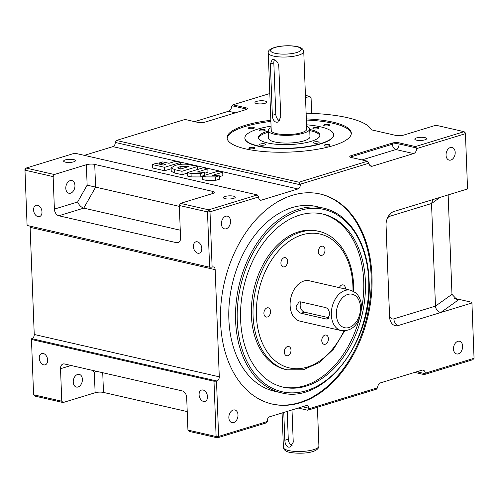 <?xml version="1.0" encoding="UTF-8"?>
<svg xmlns="http://www.w3.org/2000/svg" width="499" height="499" viewBox="0 0 499 499"><rect width="100%" height="100%" fill="white"/><g stroke="black" fill="none" stroke-linecap="round" stroke-linejoin="round"><path stroke-width="0.75" d="M265.056 101.054A5.919 1.578 -2.2 0 0 258.588 100.954A5.919 1.578 -2.2 0 0 254.977 102.557A5.919 1.578 -2.2 0 0 256.736 103.599A5.919 1.578 -2.2 0 0 263.204 103.698A5.919 1.578 -2.2 0 0 266.809 102.102A5.919 1.578 -2.2 0 0 265.056 101.054M424.867 137.612A5.919 1.578 -2.2 0 0 418.399 137.512A5.919 1.578 -2.2 0 0 414.794 139.115A5.919 1.578 -2.2 0 0 416.546 140.157A5.919 1.578 -2.2 0 0 423.015 140.256A5.919 1.578 -2.2 0 0 426.62 138.66A5.919 1.578 -2.2 0 0 424.867 137.612M270.845 120.284A62.157 16.592 -2.2 0 0 227.089 137.88A62.157 16.592 -2.2 0 0 245.52 148.858A62.157 16.592 -2.2 0 0 313.416 149.918A62.157 16.592 -2.2 0 0 351.308 133.108A62.157 16.592 -2.2 0 0 332.877 122.13A62.157 16.592 -2.2 0 0 306.336 118.924M351.29 133.676A62.157 16.592 -2.2 0 0 332.92 123.272A62.157 16.592 -2.2 0 0 306.38 120.059M270.888 121.425A62.157 16.592 -2.2 0 0 227.145 138.448M82.391 379.327A6.512 4.46 -77.1 0 1 76.366 387.074A6.512 4.46 -77.1 0 1 73.241 382.128A6.512 4.46 -77.1 0 1 79.272 374.381A6.512 4.46 -77.1 0 1 82.391 379.327M74.95 185.509A6.512 4.46 -77.1 0 1 68.918 193.256A6.512 4.46 -77.1 0 1 65.799 188.31A6.512 4.46 -77.1 0 1 71.825 180.563A6.512 4.46 -77.1 0 1 74.95 185.509M462.642 346.2A6.512 4.46 -77.1 0 1 456.616 353.947A6.512 4.46 -77.1 0 1 453.491 349.001A6.512 4.46 -77.1 0 1 459.517 341.254A6.512 4.46 -77.1 0 1 462.642 346.2M446.044 155.183A6.512 4.46 102.9 0 0 449.169 160.129A6.512 4.46 102.9 0 0 455.194 152.382A6.512 4.46 102.9 0 0 452.075 147.436A6.512 4.46 102.9 0 0 446.044 155.183M221.406 223.908A6.512 4.46 102.9 0 0 224.525 228.854A6.512 4.46 102.9 0 0 230.557 221.107A6.512 4.46 102.9 0 0 227.432 216.161A6.512 4.46 102.9 0 0 221.406 223.908M237.998 414.925A6.512 4.46 -77.1 0 1 231.973 422.672A6.512 4.46 -77.1 0 1 228.848 417.719A6.512 4.46 -77.1 0 1 234.879 409.972A6.512 4.46 -77.1 0 1 237.998 414.925M220.552 322.217A107.734 73.771 102.9 0 0 272.236 404.071A107.734 73.771 102.9 0 0 371.973 275.891A107.734 73.771 102.9 0 0 320.289 194.03A107.734 73.771 102.9 0 0 220.552 322.217M271.818 403.978A107.734 73.771 102.9 0 0 371.131 275.697A107.734 73.771 102.9 0 0 319.865 193.936M43.263 353.467A5.919 4.017 -107 0 0 41.748 353.504A5.919 4.017 -107 0 0 39.39 359.274A5.919 4.017 -107 0 0 43.7 364.869A5.919 4.017 -107 0 0 45.209 364.825A5.919 4.017 -107 0 0 47.573 359.062A5.919 4.017 -107 0 0 43.263 353.467M203.074 390.025A5.919 4.017 -107 0 0 201.559 390.062A5.919 4.017 -107 0 0 199.201 395.832A5.919 4.017 -107 0 0 203.511 401.427A5.919 4.017 -107 0 0 205.027 401.383A5.919 4.017 -107 0 0 207.384 395.62A5.919 4.017 -107 0 0 203.074 390.025M37.568 205.251A5.919 4.017 -107 0 0 36.053 205.295A5.919 4.017 -107 0 0 33.695 211.065A5.919 4.017 -107 0 0 38.005 216.653A5.919 4.017 -107 0 0 39.521 216.616A5.919 4.017 -107 0 0 41.879 210.846A5.919 4.017 -107 0 0 37.568 205.251M197.379 241.809A5.919 4.017 -107 0 0 195.864 241.853A5.919 4.017 -107 0 0 193.506 247.623A5.919 4.017 -107 0 0 197.816 253.211A5.919 4.017 -107 0 0 199.332 253.174A5.919 4.017 -107 0 0 201.69 247.404A5.919 4.017 -107 0 0 197.379 241.809M233.507 196.157A5.919 1.578 -2.2 0 0 227.039 196.051A5.919 1.578 -2.2 0 0 223.433 197.654A5.919 1.578 -2.2 0 0 225.186 198.702A5.919 1.578 -2.2 0 0 231.655 198.802A5.919 1.578 -2.2 0 0 235.26 197.199A5.919 1.578 -2.2 0 0 233.507 196.157M73.696 159.599A5.919 1.578 -2.2 0 0 67.228 159.493A5.919 1.578 -2.2 0 0 63.616 161.096A5.919 1.578 -2.2 0 0 65.375 162.144A5.919 1.578 -2.2 0 0 71.837 162.244A5.919 1.578 -2.2 0 0 75.449 160.641A5.919 1.578 -2.2 0 0 73.696 159.599M326.664 124.388A2.963 0.792 -2.2 0 0 323.726 125.293A2.963 0.792 -2.2 0 0 326.702 125.966A2.963 0.792 -2.2 0 0 329.639 125.068A2.963 0.792 -2.2 0 0 326.664 124.388M251.377 127.183A2.963 0.792 -2.2 0 0 248.433 128.087A2.963 0.792 -2.2 0 0 251.409 128.767A2.963 0.792 -2.2 0 0 254.347 127.863A2.963 0.792 -2.2 0 0 251.377 127.183M251.783 147.299A2.963 0.792 -2.2 0 0 248.845 148.203A2.963 0.792 -2.2 0 0 251.82 148.877A2.963 0.792 -2.2 0 0 254.758 147.972A2.963 0.792 -2.2 0 0 251.783 147.299M327.076 144.504A2.963 0.792 -2.2 0 0 324.132 145.402A2.963 0.792 -2.2 0 0 327.107 146.082A2.963 0.792 -2.2 0 0 330.051 145.178A2.963 0.792 -2.2 0 0 327.076 144.504M271.069 126.172A44.399 11.851 -2.2 0 0 244.866 138.055A44.399 11.851 -2.2 0 0 258.033 145.895A44.399 11.851 -2.2 0 0 306.529 146.65A44.399 11.851 -2.2 0 0 333.594 134.643A44.399 11.851 -2.2 0 0 320.433 126.802A44.399 11.851 -2.2 0 0 306.561 124.812M244.866 138.055L244.878 138.335A44.399 11.851 -2.2 0 0 258.039 146.176A44.399 11.851 -2.2 0 0 306.542 146.937A44.399 11.851 -2.2 0 0 333.606 134.93L333.594 134.643M316.541 206.53A94.71 64.851 102.9 0 0 228.86 319.223A94.71 64.851 102.9 0 0 274.3 391.185L281.031 392.725A94.71 64.851 -77.1 0 1 235.59 320.763A94.71 64.851 -77.1 0 1 323.271 208.071L316.541 206.53M268.294 131.069A30.782 8.215 -2.2 0 0 258.47 137.531A30.782 8.215 -2.2 0 0 267.601 142.964A30.782 8.215 -2.2 0 0 301.228 143.494A30.782 8.215 -2.2 0 0 319.99 135.167A30.782 8.215 -2.2 0 0 310.865 129.728A30.782 8.215 -2.2 0 0 309.698 129.478M319.94 135.74A30.782 8.215 -2.2 0 0 310.908 130.869A30.782 8.215 -2.2 0 0 309.742 130.619M268.337 132.21A30.782 8.215 -2.2 0 0 258.569 138.098M264.688 143.855A2.963 0.792 -2.2 0 0 261.451 143.806A2.963 0.792 -2.2 0 0 259.648 144.604A2.963 0.792 -2.2 0 0 260.528 145.128A2.963 0.792 -2.2 0 0 263.759 145.178A2.963 0.792 -2.2 0 0 265.562 144.379A2.963 0.792 -2.2 0 0 264.688 143.855M317.938 127.569A2.963 0.792 -2.2 0 0 314.701 127.513A2.963 0.792 -2.2 0 0 312.898 128.318A2.963 0.792 -2.2 0 0 313.777 128.842A2.963 0.792 -2.2 0 0 317.008 128.892A2.963 0.792 -2.2 0 0 318.811 128.087A2.963 0.792 -2.2 0 0 317.938 127.569M318.225 141.866A2.963 0.792 -2.2 0 0 314.994 141.816A2.963 0.792 -2.2 0 0 313.191 142.62A2.963 0.792 -2.2 0 0 314.064 143.144A2.963 0.792 -2.2 0 0 317.302 143.194A2.963 0.792 -2.2 0 0 319.104 142.39A2.963 0.792 -2.2 0 0 318.225 141.866M264.395 129.553A2.963 0.792 -2.2 0 0 261.164 129.503A2.963 0.792 -2.2 0 0 259.355 130.308A2.963 0.792 -2.2 0 0 260.235 130.825A2.963 0.792 -2.2 0 0 263.466 130.875A2.963 0.792 -2.2 0 0 265.275 130.077A2.963 0.792 -2.2 0 0 264.395 129.553M271.125 127.625A20.721 5.533 -2.2 0 0 268.275 130.588A20.721 5.533 -2.2 0 0 274.419 134.25A20.721 5.533 -2.2 0 0 297.055 134.599A20.721 5.533 -2.2 0 0 309.679 128.998A20.721 5.533 -2.2 0 0 306.617 126.266M268.275 130.588L268.574 138.285A20.721 5.533 -2.2 0 0 274.712 141.941A20.721 5.533 -2.2 0 0 297.348 142.296A20.721 5.533 -2.2 0 0 309.979 136.695L309.679 128.998M240.593 319.678A88.791 60.797 102.9 0 0 283.189 387.149A88.791 60.797 102.9 0 0 365.393 281.498A88.791 60.797 102.9 0 0 322.791 214.034A88.791 60.797 102.9 0 0 240.593 319.678M282.353 386.95A88.791 60.797 102.9 0 0 359.586 317.807M361.438 309.692A88.791 60.797 102.9 0 0 363.709 281.118A88.791 60.797 102.9 0 0 321.949 213.853M283.763 412.455L284.835 440.255C284.985 443.817 286.22 446.112 288.547 447.135L290.15 447.067L293.244 442.183L292.002 409.935M278.791 65.949C278.155 62.537 276.446 60.385 273.652 59.506L272.229 59.518L270.377 64.022L272.348 115.331C272.498 118.893 273.739 121.182 276.059 122.211L277.669 122.143L280.762 117.253L278.791 65.949M276.502 133.613A17.758 4.74 -2.2 0 0 295.901 133.913A17.758 4.74 -2.2 0 0 306.723 129.11L303.748 51.584A17.758 4.74 177.8 0 1 292.919 56.387A17.758 4.74 177.8 0 1 273.521 56.081A17.758 4.74 177.8 0 1 268.256 52.95L271.231 130.476A17.758 4.74 -2.2 0 0 276.502 133.613M317.152 230.962A71.033 48.64 102.9 0 0 251.39 315.48A71.033 48.64 102.9 0 0 285.472 369.453L287.15 369.834A71.033 48.64 -77.1 0 1 253.074 315.861A71.033 48.64 -77.1 0 1 318.83 231.343L317.152 230.962M263.909 313.447A4.734 3.244 102.9 0 0 266.179 317.046A4.734 3.244 102.9 0 0 270.564 311.413A4.734 3.244 102.9 0 0 268.287 307.814A4.734 3.244 102.9 0 0 263.909 313.447M345.439 289.046A4.734 3.244 102.9 0 0 345.445 288.503A4.734 3.244 102.9 0 0 343.169 284.904A4.734 3.244 102.9 0 0 339.326 287.649M280.918 263.291A4.734 3.244 102.9 0 0 283.189 266.89A4.734 3.244 102.9 0 0 287.574 261.251A4.734 3.244 102.9 0 0 285.303 257.652A4.734 3.244 102.9 0 0 280.918 263.291M284.33 352.151A4.734 3.244 102.9 0 0 286.607 355.75A4.734 3.244 102.9 0 0 290.986 350.117A4.734 3.244 102.9 0 0 288.715 346.518A4.734 3.244 102.9 0 0 284.33 352.151M321.774 340.698A4.734 3.244 102.9 0 0 324.044 344.298A4.734 3.244 102.9 0 0 328.429 338.659A4.734 3.244 102.9 0 0 326.159 335.06A4.734 3.244 102.9 0 0 321.774 340.698M318.362 251.833A4.734 3.244 102.9 0 0 320.632 255.432A4.734 3.244 102.9 0 0 325.017 249.799A4.734 3.244 102.9 0 0 322.741 246.2A4.734 3.244 102.9 0 0 318.362 251.833M309.293 280.781A20.721 14.184 102.9 0 0 290.112 305.432A20.721 14.184 102.9 0 0 300.055 321.169L341.266 330.6A20.721 14.184 -77.1 0 1 331.33 314.857A20.721 14.184 -77.1 0 1 350.51 290.206L309.293 280.781M300.598 301.851L299.001 301.92L296.001 306.779C296.606 310.222 298.283 312.38 301.034 313.253L326.265 319.023L327.7 319.011L329.646 314.47C329.44 310.908 328.167 308.625 325.828 307.627L300.598 301.851M194.585 121.637L228.53 111.252A4.734 3.244 102.9 0 0 231.679 106.25L232.902 104.821L245.938 107.803A4.734 1.266 177.8 0 1 247.342 108.639A4.734 1.266 177.8 0 1 245.976 109.593L204.79 122.193A4.734 1.266 177.8 0 1 198.097 122.436L185.06 119.454L116.417 140.456L298.938 182.21L367.582 161.208L368.936 163.198L300.267 184.206L298.938 182.21M301.078 301.964A5.919 4.017 -107 0 0 300.623 307.927A5.919 4.017 -107 0 0 304.583 312.168L329.084 317.769M279.646 120.752A5.919 4.017 73 0 1 275.797 114.277L273.826 62.968A5.919 4.017 73 0 1 274.506 59.793M287.212 411.401L288.279 439.201A5.919 4.017 -107 0 0 292.127 445.682M386.026 224.325L389.488 314.42A5.919 4.054 102.9 0 0 393.867 318.849L435.471 306.124L431.529 203.517L433.001 199.544M448.152 194.909L451.975 294.329L456.573 299.225L459.124 299.388L471.911 302.313L474.05 358.282L471.911 302.313M187.842 166.192L180.139 166.641L177.613 167.895L180.65 169.03L189.04 166.466L187.842 166.192L187.867 166.822M180.139 166.641L180.226 168.93M180.258 230.201L83.776 208.127L58.813 215.768A5.919 4.017 73 0 1 54.391 209.1L77.626 201.995L87.138 185.16L179.341 206.368M451.975 294.329L435.471 306.124C435.92 309.605 437.685 311.738 440.748 312.524L471.923 302.987M77.626 201.995C79.067 205.176 81.112 207.222 83.776 208.127L95.596 187.206L94.723 164.408L212.48 191.342A5.919 1.578 177.8 0 1 214.233 192.389A5.919 1.578 177.8 0 1 212.524 193.581L180.488 203.38L208.669 209.823L257.341 194.934L258.669 196.93L209.998 211.826L208.669 209.823L207.484 211.919L209.998 211.826L212.119 267.115L209.611 267.208L207.484 211.919L179.309 205.469L180.488 203.38M187.225 411.581L103.48 392.426A5.919 1.578 -2.2 0 0 95.116 392.738L94.33 372.298L95.895 371.156M205.937 176.896L202.214 176.041L218.175 171.157L222.722 172.199L212.187 175.423L219.298 175.791L215.612 176.92L205.937 176.896L206.068 180.314L202.344 179.459L202.214 176.041M191.042 173.484L187.312 172.635L203.28 167.751L207.827 168.793L197.292 172.018L204.403 172.386L200.717 173.509L191.042 173.484L191.173 176.908L187.449 176.053L187.312 172.635M197.691 166.473L181.935 171.294L174.606 169.616L171.101 167.882L175.068 165.537C178.405 164.383 182.378 163.953 186.994 164.252L197.691 166.473L197.804 169.423M180.314 162.499L164.558 167.321L152.351 164.527L156.031 163.398L163.273 165.057L165.73 164.302L159.524 162.886L162.799 161.882L169.005 163.304L175.349 161.364L180.314 162.499L180.382 164.364M87.138 185.16L86.358 164.72A5.919 1.578 177.8 0 1 94.723 164.408M58.813 215.768L176.571 242.701L179.359 241.847M179.309 205.469L180.557 237.961A5.919 4.017 73 0 1 178.081 242.664A5.919 4.017 73 0 1 176.571 242.701M54.322 174.519L53.144 176.609L24.962 170.165L26.148 168.069L54.322 174.519L86.358 164.72M71.089 365.48L60.522 368.717A5.919 4.017 73 0 1 62.993 364.014A5.919 4.017 73 0 1 64.508 363.977L182.266 390.917A5.919 4.017 73 0 1 186.688 397.578L187.936 430.069L216.117 436.513L213.99 381.224L216.497 381.13L218.624 436.425L216.117 436.513L217.427 437.841L218.624 436.425L267.296 421.53L266.098 422.952L217.427 437.841L189.252 431.398L187.936 430.069M61.77 401.208L63.086 402.537L34.905 396.094L33.589 394.765L61.77 401.208L60.522 368.717M467.544 188.978L465.411 133.008L467.544 188.978L393.911 211.501A11.839 8.109 102.9 0 0 386.033 225.448L389.538 316.659A11.839 8.109 102.9 0 0 395.214 325.654A11.839 8.109 102.9 0 0 398.296 325.51L440.748 312.524L459.124 299.388L454.339 298.296M298.177 408.051L307.702 410.228L376.34 389.226L377.562 387.798A4.734 3.244 -77.1 0 1 380.712 382.795L421.898 370.196A4.734 3.244 -77.1 0 1 423.127 370.146A4.734 3.244 -77.1 0 1 425.354 373.177L424.181 374.593L414.657 372.416M370.077 165.649L372.391 166.179L413.577 153.58L395.913 149.538L361.968 159.923M392.326 143.07L351.146 155.669L351.19 156.811L392.37 144.211A4.734 3.212 -107 0 0 395.913 149.538A4.734 3.244 -77.1 0 0 399.063 143.962A4.734 1.266 -2.2 0 0 392.37 144.211L392.326 143.07A4.734 1.266 177.8 0 1 399.019 142.82L399.063 143.962L416.309 147.904L415.424 146.575L464.095 131.68L465.424 133.682L416.721 148.577A4.734 3.244 -77.1 0 1 413.577 153.58M306.112 113.217A82.871 22.124 177.8 0 1 371.381 129.827L395.52 135.348A5.919 1.578 -2.2 0 0 403.884 135.036L435.914 125.237L464.095 131.68L465.411 133.008M416.309 147.904L416.721 148.577M372.391 166.179A4.734 3.244 -77.1 0 1 371.156 166.236A4.734 3.244 -77.1 0 1 368.936 163.198M425.354 373.177L474.05 358.282L472.852 359.704L424.181 374.593M54.391 209.1L53.144 176.609M95.116 392.738L63.086 402.537M219.298 175.791L219.429 179.21L215.743 180.339L206.068 180.314M215.612 176.92L215.743 180.339M222.722 172.199L222.853 175.617L219.329 176.696M202.226 176.509L200.847 176.933L191.173 176.908M204.403 172.386L204.515 175.336M200.717 173.509L200.847 176.933M207.827 168.793L207.958 172.211L204.434 173.29M174.606 169.616L174.737 173.034L171.232 171.3L171.101 167.882M181.935 171.294L182.066 174.712L174.737 173.034M187.331 173.103L182.066 174.712M159.524 162.886L159.574 164.208M152.351 164.527L152.482 167.945L164.689 170.739L164.558 167.321M171.138 168.768L164.689 170.739M209.611 267.208L27.089 225.461L24.95 169.492L26.148 168.069L74.819 153.181L257.341 194.934M29.89 226.097A3.549 2.433 102.9 0 1 30.115 227.319L34.238 334.486A3.549 2.433 102.9 0 1 31.867 338.671L31.456 338.796L31.468 339.47L213.99 381.224M31.468 339.47L33.589 394.765M258.669 196.93L258.688 197.504A3.549 2.433 102.9 0 0 260.397 200.199A3.549 2.433 102.9 0 0 261.32 200.161L297.928 188.959A3.549 2.433 102.9 0 0 300.292 184.773L300.267 184.206M216.497 381.13L216.915 380.999A3.549 2.433 102.9 0 0 219.279 376.814L215.163 269.647A3.549 2.433 102.9 0 0 213.46 266.946A3.549 2.433 102.9 0 0 212.537 266.99L212.119 267.115M307.702 410.228L308.875 408.238A3.549 2.433 102.9 0 0 307.172 405.537A3.549 2.433 102.9 0 0 306.249 405.581L269.641 416.777A3.549 2.433 102.9 0 0 267.277 420.963L267.296 421.53M308.9 408.806L377.562 387.798M311.663 113.385L311.064 97.704L309.748 96.376L305.432 95.39M309.748 96.376L305.519 97.673M399.019 142.82L415.424 146.575M367.582 161.208L351.177 157.459A4.734 1.266 177.8 0 1 349.774 156.617A4.734 1.266 177.8 0 1 351.146 155.669M116.417 140.456L115.244 142.446L300.292 184.773M84.343 155.357L112.88 146.631A3.549 2.433 102.9 0 0 115.244 142.446M269.816 93.525L232.902 104.821M368.717 280.482A93.531 64.04 102.9 0 0 299.531 210.522A93.531 64.04 102.9 0 0 237.262 320.701A93.531 64.04 102.9 0 0 306.455 390.661A93.531 64.04 102.9 0 0 368.717 280.482M318.898 446.056C318.674 453.304 299.98 454.252 289.813 452.356C285.952 451.651 283.819 450.004 283.407 447.422A17.758 4.74 -2.2 0 0 288.678 450.56A17.758 4.74 -2.2 0 0 308.076 450.859A17.758 4.74 -2.2 0 0 318.898 446.056L317.408 407.259M275.099 53.293A15.388 4.111 -2.2 0 0 296.849 52.489A15.388 4.111 -2.2 0 0 296.73 46.675A15.388 4.111 -2.2 0 0 274.98 47.486A15.388 4.111 -2.2 0 0 275.099 53.293M352.986 291.079A68.669 47.018 102.9 0 0 352.93 286.214A68.669 47.018 102.9 0 0 302.132 234.848A68.669 47.018 102.9 0 0 256.417 315.736A68.669 47.018 102.9 0 0 291.048 368.25A68.669 47.018 102.9 0 0 343.88 330.893M360.478 307.29A17.166 11.751 102.9 0 0 347.778 294.447A17.166 11.751 102.9 0 0 336.351 314.669A17.166 11.751 102.9 0 0 349.044 327.512A17.166 11.751 102.9 0 0 360.478 307.29M245.938 107.803L245.982 108.944A4.734 3.244 -77.1 0 1 245.97 109.593M232.104 105.769L245.982 108.944A4.734 1.266 177.8 0 1 246.855 109.231M228.53 111.252L235.403 112.824M328.772 318.256L326.265 319.023M304.583 312.168L301.034 313.253M273.826 62.968L270.377 64.022M275.797 114.277L272.348 115.331M288.279 439.201L284.835 440.255M440.137 197.361L431.529 203.517L389.925 216.242A5.919 4.054 102.9 0 0 387.318 218.375M94.33 372.298L92.415 370.364M212.562 193.568L212.48 191.342M102.725 372.722L103.48 392.426M389.925 216.242A5.919 4.017 73 0 1 390.262 213.822M393.867 318.849A5.919 4.017 -107 0 0 398.296 325.51M350.304 157.173A4.734 1.266 -2.2 0 1 351.19 156.811A4.734 3.212 -107 0 0 351.246 157.472M424.98 373.645L416.771 371.767M112.88 146.631L297.928 188.959M259.58 199.762L261.32 200.161M30.115 227.319L215.163 269.647M34.238 334.486L219.279 376.814M31.867 338.671L216.915 380.999M302.4 406.754L308.875 408.238M323.271 208.071C349.113 213.503 368.006 243.593 369.06 280.245C373.227 341.347 323.882 405.045 281.031 392.725M303.748 51.584C303.323 48.996 301.19 47.355 297.348 46.65C292.277 45.596 286.582 45.471 280.245 46.27C272.803 47.324 267.539 49.825 268.256 52.95M318.83 231.343C338.64 235.553 352.83 258.326 353.616 285.734L353.66 291.428M350.51 290.206C355.219 292.264 357.702 293.973 357.951 295.333C360.147 298.464 361.326 302.213 361.501 306.579C361.045 318.287 356.086 331.804 341.266 330.6M287.15 369.834L303.311 369.759L319.298 362.58L333.519 349.157L344.634 330.868M283.407 447.422L282.085 412.972"/></g></svg>
